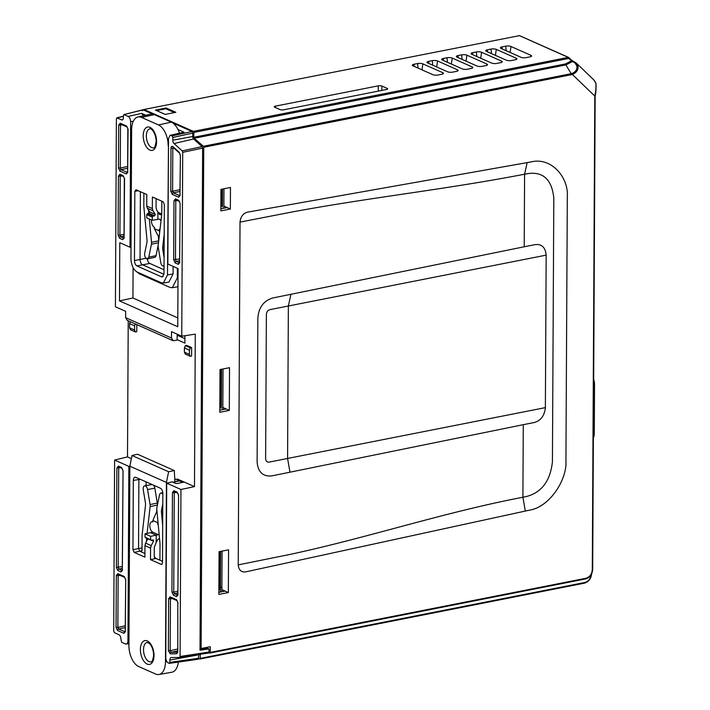 <?xml version="1.0" encoding="UTF-8"?>
<svg xmlns="http://www.w3.org/2000/svg" width="710" height="710" viewBox="0 0 710 710"><rect width="100%" height="100%" fill="white"/><g stroke="black" fill="none" stroke-linecap="round" stroke-linejoin="round"><path stroke-width="1.06" d="M568.417 57.377L568.932 57.679M571.488 60.146L573.556 62.134M575.961 64.45L576.591 65.054M568.772 57.528L568.781 57.537A0.887 0.524 133.9 0 1 568.745 58.451L193.83 132.433L193.803 137.279L565.515 63.927L571.31 60.918A0.887 0.524 -46.1 0 0 571.337 59.995L576.112 62.933A0.887 0.71 -52.5 0 1 576.156 62.977L577.967 65.959C578.543 69.678 576.68 72.518 572.384 74.488L203.743 147.254A0.887 0.479 -101.2 0 0 203.371 146.269L194.176 138.264A0.887 0.479 78.8 0 1 193.803 137.279M565.515 63.927A0.887 0.479 -101.2 0 0 565.888 64.921L194.176 138.264M568.745 58.451L572.429 61.53L565.888 64.921L571.195 73.689L571.958 73.494C575.828 71.772 577.443 69.225 576.813 65.861A0.887 0.692 -11 0 1 577.967 65.959M574.292 62.524A0.887 0.692 -63.9 0 1 575.1 62.311L576.112 62.933A0.887 0.71 -52.5 0 0 575.127 63.066L576.813 65.861L575.127 63.066L572.429 61.53M571.958 73.494A0.887 0.461 74.7 0 1 572.384 74.488L594.803 96.054C595.859 90.942 596.196 86.638 595.823 83.141L593.906 80.044M203.371 146.269L571.195 73.689A0.887 0.479 78.8 0 1 571.568 74.674M572.952 61.805L571.408 60.767M566.988 58.797L565.169 57.998M193.83 132.433A0.887 0.479 -101.2 0 0 193.342 131.368L568.257 57.386L519.445 35.642L144.006 109.482A0.887 0.479 -101.2 0 0 143.518 109.97M432.878 74.674A3.781 1.127 0.3 0 0 438.132 75.003L441.798 74.275A3.781 1.127 0.3 0 0 443.457 73.414A3.781 1.127 0.3 0 0 442.809 72.713L422.876 63.873A3.781 1.127 0.3 0 0 417.622 63.554L413.948 64.273A3.781 1.127 0.3 0 0 412.297 65.258A3.781 1.127 0.3 0 0 412.945 65.835L432.878 74.674M279.962 109.562A2.68 0.799 0.3 0 0 283.689 109.793L386.488 89.504A2.68 0.799 0.3 0 0 387.66 88.865A2.68 0.799 0.3 0 0 387.198 88.404L381.971 86.079A2.68 0.799 0.3 0 0 378.244 85.848L275.445 106.136A2.68 0.799 0.3 0 0 274.264 106.802A2.68 0.799 0.3 0 0 274.726 107.237L279.962 109.562M520.989 57.288A3.781 1.127 0.3 0 0 526.243 57.617L529.917 56.889A3.781 1.127 0.3 0 0 531.568 56.028A3.781 1.127 0.3 0 0 530.92 55.327L510.987 46.487A3.781 1.127 0.3 0 0 505.733 46.159L502.068 46.887A3.781 1.127 0.3 0 0 500.408 47.872A3.781 1.127 0.3 0 0 501.056 48.449L520.989 57.288M506.301 60.19A3.781 1.127 0.3 0 0 511.555 60.51L515.229 59.791A3.781 1.127 0.3 0 0 516.88 58.93A3.781 1.127 0.3 0 0 516.232 58.229L496.308 49.389A3.781 1.127 0.3 0 0 491.054 49.061L487.379 49.789A3.781 1.127 0.3 0 0 485.729 50.774A3.781 1.127 0.3 0 0 486.377 51.342L506.301 60.19M491.622 63.083A3.781 1.127 0.3 0 0 496.876 63.412L500.541 62.684A3.781 1.127 0.3 0 0 502.201 61.823A3.781 1.127 0.3 0 0 501.553 61.122L481.62 52.283A3.781 1.127 0.3 0 0 476.366 51.954L472.691 52.682A3.781 1.127 0.3 0 0 471.041 53.667A3.781 1.127 0.3 0 0 471.688 54.244L491.622 63.083M476.934 65.986A3.781 1.127 0.3 0 0 482.188 66.305L485.862 65.586A3.781 1.127 0.3 0 0 487.513 64.725A3.781 1.127 0.3 0 0 486.865 64.024L466.931 55.185A3.781 1.127 0.3 0 0 461.678 54.856L458.003 55.584A3.781 1.127 0.3 0 0 456.353 56.569A3.781 1.127 0.3 0 0 457 57.137L476.934 65.986M462.245 68.879A3.781 1.127 0.3 0 0 467.499 69.207L471.174 68.479A3.781 1.127 0.3 0 0 472.824 67.619A3.781 1.127 0.3 0 0 472.177 66.918L452.243 58.078A3.781 1.127 0.3 0 0 446.989 57.75L443.324 58.477A3.781 1.127 0.3 0 0 441.664 59.462A3.781 1.127 0.3 0 0 442.312 60.039L462.245 68.879M447.557 71.781A3.781 1.127 0.3 0 0 452.811 72.1L456.486 71.382A3.781 1.127 0.3 0 0 458.136 70.521A3.781 1.127 0.3 0 0 457.497 69.82L437.564 60.98A3.781 1.127 0.3 0 0 432.31 60.652L428.636 61.379A3.781 1.127 0.3 0 0 426.985 62.365A3.781 1.127 0.3 0 0 427.633 62.933L447.557 71.781M166.122 107.982L155.437 110.094L165.181 114.416L175.858 112.304L166.122 107.982L166.105 108.879M193.342 131.368L144.006 109.482M276.793 114.896L278.613 115.703M198.756 658.569L199.741 659.004A0.887 0.479 -101.2 0 0 200.247 658.383L584.649 582.528A0.887 0.479 78.8 0 1 584.144 583.15L200.078 658.942M539.529 64.219L539.707 63.021M538.411 63.27L538.269 64.468M530.201 66.057L530.201 64.894M533.423 65.426L531.604 64.619M549.78 62.196L547.96 61.388M559.027 59.205L560.847 60.013M203.743 147.254L201.116 648.514L200.025 648.026M208.571 653.031L209.885 653.049A0.887 0.479 -101.2 0 0 210.266 652.401L210.293 646.703L201.116 648.514M222.061 551.111L221.866 589.593L225.07 591.11L218.857 592.362M228.345 592.557L218.84 594.43L219.07 551.697L228.576 549.824L228.345 592.557L221.866 589.593L221.848 591.758M223.02 368.978L222.807 409.635M223.961 188.754L223.863 208.225M220.854 210.897L220.961 189.348L230.466 187.467L230.359 209.024L220.854 210.897M220.863 208.829L227.076 207.577L223.872 206.06L230.359 209.024M220.02 369.573L229.525 367.691L229.303 410.424L219.798 412.297L220.02 369.573M219.807 410.238L226.029 408.987L222.816 407.46L229.303 410.424M527.148 162.608L247.542 212.148C243.122 213.346 240.61 216.665 240.024 222.097L291.357 212.13C369.519 197.504 445.188 189.57 524.592 174.207L528.71 173.48C543.576 171.776 551.945 179.994 553.809 198.143L552.424 461.731C550.374 480.643 541.899 492.19 527.015 496.361L522.897 497.257L523.279 424.678L534.293 422.503C540.851 420.613 544.543 415.652 545.378 407.629L546.167 255.138C545.422 247.426 541.774 243.92 535.225 244.613L524.211 246.778L524.592 174.207L527.148 162.608L531.462 161.836C551.43 157.061 568.87 177.464 567.308 197.069L565.932 460.666C567.281 479.694 549.602 507.029 529.633 510.126L525.32 511.067L522.897 497.257C443.635 512.38 367.789 537.798 289.565 554.51L238.232 564.885C238.764 570.095 241.24 572.429 245.66 571.878L525.32 511.067M210.266 652.401L585.848 578.286C589.744 577.088 591.891 574.195 592.291 569.624L594.803 96.054L592.628 569.313C592.22 574.399 589.832 577.612 585.466 578.943L209.991 653.031M523.279 424.678L271.69 475.913C262.798 476.676 257.934 471.999 257.109 461.873L257.863 317.858C258.777 307.412 263.694 300.791 272.622 298.014L524.211 246.778M546.167 255.138L270.066 309.613C267.839 310.155 266.605 311.805 266.374 314.574L265.62 458.589C265.824 461.269 267.04 462.441 269.259 462.095L287.577 458.456L289.999 472.265M200.264 654.3L200.247 658.383M585.848 578.286A0.887 0.479 78.8 0 1 585.466 578.943M594.767 97.004L594.794 96.196M595.823 83.141A0.887 0.639 -14.7 0 1 595.974 83.381L594.27 80.354L576.564 63.323M595.193 95.886C595.956 92.477 596.214 88.315 595.974 83.381L595.974 83.381A0.887 0.639 -14.7 0 1 595.947 83.7M593.675 379.317A8.875 4.801 78.7 0 1 594.536 384.509L593.649 384.687M593.374 437.955A8.875 4.801 -101.3 0 0 594.279 433.544L594.536 384.509M220.349 590.321L220.34 592.069M220.419 587.383L221.875 587.365M177.438 652.295A1.331 1.118 -90.7 0 0 176.657 653.786L170.231 653.866A1.331 1.118 -90.7 0 1 171.119 652.339L170.187 650.697L177.562 649.038M160.993 220.908A5.369 2.884 -101.2 0 0 159.191 219.079L152.286 220.313L152.295 217.127L146.704 214.642L147.414 213.648L149.029 213.293L149.624 211.846L147.343 208.287L146.748 206.069L146.801 194.531L136.089 189.774L134.829 191.336L134.465 260.605L140.039 259.434L140.394 191.682M158.215 524.424A5.369 2.884 -101.2 0 0 157.62 524.06L158.161 523.936M120.549 467.766L116.884 467.934L116.36 567.361L122.306 566.589M122.191 570.52L122.093 570.485A1.331 1.047 -66.1 0 0 121.011 571.967L117.842 570.565A1.331 1.047 -66.1 0 1 118.925 569.083L118.179 567.476L118.703 468.059L119.457 467.118M122.289 569.873L123.043 470.668L122.342 570.529M122.812 470.446L122.111 468.458L118.952 467.056A1.331 1.047 -66.1 0 1 118.392 466.062L116.884 467.934M122.111 468.458L122.12 468.467A1.331 1.047 -66.1 0 1 121.561 467.464L118.392 466.062M177.757 595.175L177.651 595.14A1.331 1.047 -66.1 0 0 176.577 596.622L173.4 595.211A1.331 1.047 -66.1 0 1 174.482 593.729L173.737 592.131L177.864 591.235M176.107 492.412L174.261 492.704L175.015 491.764M177.855 594.519L178.601 495.314L177.899 595.175M171.918 592.007L173.737 592.131L174.261 492.704L172.441 492.58L171.918 592.007L173.4 595.211M178.37 495.092L177.669 493.104L174.509 491.702A1.331 1.047 -66.1 0 1 173.95 490.708L172.441 492.58M177.669 493.104L177.677 493.113A1.331 1.047 -66.1 0 1 177.118 492.11L173.95 490.708M135.477 331.987L130.489 329.777L129.584 327.842L134.563 330.052L135.477 331.987L136.755 331.73L136.799 324.594M135.344 323.946L134.589 325.819L129.602 323.6L130.356 321.736M134.563 330.052L134.589 325.819M129.602 323.6L129.584 327.842M157.966 521.868L157.629 522.622L152.836 520.492L152.836 521.93A5.369 2.884 -101.2 0 0 151.745 521.814A5.369 2.884 -101.2 0 0 149.863 526.722A5.369 2.884 -101.2 0 0 152.81 532.198L157.54 534.302A5.369 2.884 -101.2 0 0 158.561 534.452A5.369 2.884 -101.2 0 0 159.129 534.24M152.836 520.492L156.457 512.176L157.088 512.46M156.457 512.176L157.052 512.043M157.62 524.06L157.629 522.622M169.095 663.326L169.85 662.386L169.859 660.069A3.408 1.837 78.8 0 1 171.154 657.566A3.408 1.837 78.8 0 1 171.296 657.558L179.515 657.46L180.074 656.475L180.952 489.483L166.699 483.164L165.785 657.62C165.927 660.238 166.752 662.022 168.252 662.954L169.335 663.362L198.267 659.226L198.8 654.789A2.219 1.189 78.8 0 1 198.809 654.522M180.952 489.483L194.487 486.616L177.189 478.948L177.189 479.907M166.699 483.164L172.104 481.868L175.592 483.412L177.411 483.501L184.165 482.037M177.074 339.646L184.893 343.116L184.928 335.715M177.083 337.206L177.633 334.374M173.142 340.72L127.214 320.343L125.608 317.645L171.483 337.995L173.142 340.72L177.074 340.108L177.243 334.206M123.646 176.63L120.478 175.228A1.331 1.047 113.9 0 1 119.919 174.225L123.087 175.627A1.331 1.047 113.9 0 0 123.655 176.63L124.57 178.831L124.081 238.24M123.93 238.24L123.833 238.205A1.331 1.047 113.9 0 0 122.75 239.687L124.259 237.806M124.037 236.066L120.665 236.794L119.919 235.196L118.1 235.072L119.582 238.276A1.331 1.047 113.9 0 1 120.665 236.794L123.957 238.178M118.1 235.072L118.41 176.098L120.23 176.222L120.984 175.281M179.843 195.756L179.745 195.72A1.331 1.047 -66.1 0 0 178.663 197.202L172.255 194.354A1.331 1.047 -66.1 0 1 173.329 192.871L172.592 191.274L179.967 189.676M173.985 148.15L172.814 148.328L173.764 147.511M179.941 195.099L180.384 155.295L179.994 195.756M170.773 191.15L172.592 191.274L172.814 148.328L170.995 148.204L170.773 191.15L172.255 194.354M180.154 155.073L179.497 153.12L173.098 147.36A1.331 0.914 -48 0 1 172.894 146.588C171.802 145.905 171.172 146.446 170.995 148.204M179.497 153.12A1.331 0.914 -48 0 1 179.284 152.348L172.894 146.588M171.483 337.995L171.518 331.668L181.751 336.203L195.277 334.135L194.487 486.616M151.461 219.94A5.369 2.884 -101.2 0 0 154.381 227.227L154.372 228.664L159.155 230.786L159.732 231.868M159.155 230.786L159.164 229.348A5.369 2.884 -101.2 0 0 160.007 229.508M159.253 236.075L157.913 235.48L154.372 228.664M133.347 121.162L130.658 121.765C130.516 119.147 129.69 117.363 128.19 116.431L124.152 114.638L123.398 115.579L123.389 117.754A3.044 1.633 78.8 0 1 122.306 119.972A3.044 1.633 78.8 0 1 121.667 119.901L116.857 117.86L123.398 116.2M123.398 116.307L117.141 117.895L116.387 118.836L115.41 306.773L125.643 311.317L125.608 317.645M142.399 110.751L143.154 109.81L123.868 114.603L142.87 109.775L152.978 114.168M182.168 150.857L202.093 146.624L202.634 148.097L182.718 152.33L182.168 150.857L174.039 143.535A3.044 1.633 78.8 0 1 172.787 140.172L172.805 137.491L172.06 135.894L171.012 135.424L170.072 135.326L168.501 138.556L167.844 264.022L178.059 268.549L177.757 326.742L119.484 300.889L132.939 297.987L133.098 267.705M202.093 146.624L193.626 138.991A2.219 1.189 78.8 0 1 192.712 136.533L192.729 133.072L172.805 137.491M172.06 135.894L191.984 131.474L192.729 133.072M128.19 116.431L141.645 113.396L143.544 115.748M141.645 113.396L145.834 115.251M177.997 129.522L183.996 132.184L171.012 135.424M191.984 131.474L172.716 122.919M170.072 135.326L183.996 132.184M177.802 317.894L132.939 297.987M119.484 300.889L119.786 242.696L130.001 247.231L131.013 247.071M130.658 121.765L130.001 247.231M177.633 200.584L173.968 200.752L173.657 259.727L179.612 258.955M179.63 201.347A1.331 1.047 -66.1 0 1 179.213 201.276L176.036 199.874A1.331 1.047 -66.1 0 1 175.476 198.871L173.968 200.752M173.657 259.727L175.139 262.931A1.331 1.047 -66.1 0 1 176.222 261.449L175.476 259.842L175.787 200.868L176.541 199.927M179.213 201.276A1.331 1.047 -66.1 0 1 178.645 200.282L180.127 203.486L179.595 262.23L180.127 203.486M175.139 262.931L178.316 264.333A1.331 1.047 -66.1 0 1 179.39 262.851L179.515 262.824M179.595 262.23L179.639 262.895M179.497 262.886L176.222 261.449L179.595 260.721M127.152 127.028L120.744 124.188A1.331 1.047 113.9 0 1 120.185 123.185L126.593 126.034A1.331 1.047 113.9 0 0 127.161 127.028L128.075 129.229L127.676 172.548M127.525 172.539L127.427 172.503A1.331 1.047 113.9 0 0 126.345 173.985L127.853 172.113M127.64 168.234L121.011 169.663L120.274 168.057L118.455 167.942L119.937 171.145A1.331 1.047 113.9 0 1 121.011 169.663L127.543 172.477M118.455 167.942L118.676 125.066L120.496 125.182L121.25 124.241M181.751 336.203L182.718 152.33M128.856 466.372L114.603 460.053L113.706 631.119L114.452 632.716L118.969 634.722A3.408 1.837 78.8 0 1 120.869 638.831L121.596 642.257L125.43 643.961C126.93 644.352 127.773 643.313 127.942 640.828L128.856 466.372L129.868 466.159M131.057 458.483L127.507 456.903L128.226 320.796M114.603 460.053L127.507 456.903M202.634 148.097L200.007 650.218L209.024 648.922L207.364 648.186L200.016 649.446M180.074 656.475L209.015 652.064L209.024 648.922M209.015 652.064L208.447 653.049L179.621 657.442M179.515 657.46L208.447 653.049M184.919 338.635L177.447 335.324M185.345 345.619L186.632 345.371L191.611 347.58L190.324 347.829L189.401 350.128L184.414 347.918L185.345 345.619L190.324 347.829M185.301 354.095L184.396 352.16L189.375 354.37L190.28 356.305L185.301 354.095M184.414 347.918L184.396 352.16M189.375 354.37L189.401 350.128M190.28 356.305L191.567 356.047L191.611 347.58M172.308 598.566L170.453 598.849L171.208 597.909M168.368 650.573L170.187 650.697L170.453 598.849L168.634 598.734L168.368 650.573L170.231 653.866M177.811 602.675L177.784 651.824L177.811 602.675L177.118 600.696L170.711 597.856A1.331 1.047 -66.1 0 1 170.143 596.853L168.634 598.734M177.109 600.696L177.118 600.696A1.331 1.047 -66.1 0 1 176.559 599.702L170.143 596.853M177.553 651.602L177.624 652.25M125.12 631.891L125.022 631.856A1.331 1.047 -66.1 0 0 123.939 633.338L117.532 630.498A1.331 1.047 -66.1 0 1 118.605 629.016L117.869 627.409L125.244 625.821M119.981 575.348L118.135 575.641L118.889 574.701M125.288 631.891L125.714 579.688L124.241 576.484A1.331 1.047 -66.1 0 0 124.8 577.487L118.384 574.639A1.331 1.047 -66.1 0 1 117.824 573.644L116.316 575.517L118.135 575.641L117.869 627.409L116.049 627.294L117.532 630.498M125.714 579.688L125.217 631.243M125.43 643.961L128.936 643.695M219.825 407.283L220.774 407.096L220.97 369.377M220.774 407.096L221.351 408.294L221.555 369.262M218.866 589.415L219.825 589.229L220.02 551.51M219.825 589.229L220.402 590.427L220.606 551.395M220.881 205.882L221.831 205.687L221.919 189.153M221.831 205.687L222.407 206.894L222.505 189.037M156.697 110.653L165.27 114.399M156.697 110.591L165.874 108.781L174.447 112.588M152.055 484.548A3.834 2.059 78.8 0 1 152.091 484.54L144.68 485.844A3.994 2.148 78.8 0 1 147.573 489.572L150.059 504.544A4.438 2.387 78.8 0 1 150.129 506.585L147.076 533.387M153.484 485.161A3.834 2.059 78.8 0 1 154.833 488.134L157.318 503.106A4.278 2.299 78.8 0 1 157.38 505.076L157.336 505.484M144.929 553.507L140.757 551.661L142.018 550.099L142.089 535.535A4.438 2.387 78.8 0 1 142.133 534.816L145.514 505.05A4.438 2.387 -101.2 0 0 145.452 503.017L143.287 489.962A3.994 2.148 78.8 0 1 143.189 488.773A3.994 2.148 78.8 0 1 144.68 485.844M162.794 503.94L161.507 510.135A4.438 2.387 -101.2 0 0 161.383 511.36A4.438 2.387 -101.2 0 0 161.418 512.105L162.679 525.524M162.492 561.299L159.936 560.172L160.025 544.162A4.438 2.387 -101.2 0 0 159.99 543.407L156.812 509.549A4.438 2.387 78.8 0 1 156.777 508.804A4.438 2.387 78.8 0 1 156.901 507.579L159.537 494.879A3.994 2.148 78.8 0 1 160.913 493.051A3.994 2.148 78.8 0 1 162.838 494.222M152.845 532.216L145.026 533.849L145.009 537.026L151.337 540.221L153.333 539.982M159.164 534.612L156.2 535.163L156.165 542.573L157.798 539.396L159.546 538.641M145.026 533.849L150.626 536.334L156.2 535.163L150.467 532.624M161.685 564.441L162.483 562.817L162.847 493.556C162.696 490.929 161.88 489.154 160.371 488.214L135.832 477.324C134.323 476.925 133.489 477.972 133.311 480.457L132.956 549.717L138.53 548.546L138.885 479.507L133.311 480.457M154.505 557.767L156.076 558.459L150.502 559.631L161.223 564.388L162.075 564.193M156.165 542.573L154.283 547.392L154.23 556.693L156.049 558.468L159.936 560.172M138.938 478.709L138.885 479.507L140.118 479.232M134.98 477.2L135.832 477.324M141.556 551.528L139.763 551.217L134.19 552.389L132.956 549.717M141.929 550.818L139.763 551.217L138.53 548.546L142.027 547.907M146.127 481.895L146.1 485.596M134.19 552.389L144.902 557.146L144.964 545.608L145.585 543.132L151.203 545.626L150.564 548.093L144.964 545.608M156.839 509.842L156.582 512.15M146.571 538.224L146.553 541.26M174.74 478.824L182.71 482.356M174.296 470.553L137.545 454.249L132.007 455.5L168.625 471.742L174.296 470.553L174.891 481.673L179.426 480.901L172.983 482.25M132.007 455.5L129.859 466.204L128.927 645.461A17.475 9.39 -101.2 0 0 138.645 666.504L155.588 674.021A17.475 9.39 -101.2 0 0 158.96 674.5A17.475 9.39 -101.2 0 0 165.492 661.684L166.433 482.427L168.625 471.742M158.96 674.5L171.864 672.228A17.75 9.532 -101.2 0 0 178.325 662.075M129.859 466.204L166.433 482.427M150.502 559.631L150.564 548.093M152.987 539.946L153.582 541.144L151.203 545.626M147.831 538.784L145.585 543.132M145.719 537.727L145.009 537.026L145.719 537.727M150.626 536.334L150.609 539.511L151.337 540.221M149.304 218.991L151.514 242.279A4.438 2.387 78.8 0 1 151.549 243.042A4.438 2.387 78.8 0 1 151.425 244.24L148.789 257.18A3.816 2.05 78.8 0 1 147.511 258.928A3.816 2.05 78.8 0 1 145.275 257.215A3.816 2.05 78.8 0 1 144.707 253.213L146.943 242.252A4.438 2.387 -101.2 0 0 147.059 241.045A4.438 2.387 -101.2 0 0 147.023 240.291L143.846 206.725A4.438 2.387 78.8 0 1 143.819 205.971L143.881 193.235M164.037 265.824A3.816 2.05 78.8 0 1 163.566 266.055A3.816 2.05 78.8 0 1 160.753 262.487L158.259 247.275A4.438 2.387 78.8 0 1 158.197 245.252L161.711 214.651A4.438 2.387 -101.2 0 0 161.756 213.923L161.818 201.187M168.19 145.967A17.475 9.39 -101.2 0 0 158.463 124.933L141.521 117.416A17.475 9.39 -101.2 0 0 137.953 116.973A17.475 9.39 -101.2 0 0 131.625 129.744L130.951 258.671C131.315 265.229 133.365 269.685 137.119 272.019L161.232 282.722L163.353 283.033L167.516 274.894L168.465 145.914M179.444 132.983A17.75 9.532 -101.2 0 0 171.314 122.138L154.372 114.621A17.75 9.532 -101.2 0 0 150.751 114.168L137.953 116.973M167.516 274.894L173.089 273.945L168.927 282.083L163.353 283.033M173.089 273.945L173.125 266.365M177.367 268.238L177.314 277.947L178.015 277.823M136.897 271.912L139.55 273.927L169.77 287.337L172.317 287.71L177.314 277.947M164.205 233.998L162.688 247.24A4.438 2.387 -101.2 0 0 162.75 249.263L164.081 257.419M158.277 235.649L158.738 240.53M148.461 210.036L148.772 213.346M158.232 244.923L156.049 255.644A3.656 1.97 78.8 0 1 154.824 257.331L147.511 258.928M147.298 258.094C147.44 260.721 148.266 262.496 149.766 263.437L136.932 265.939C135.432 265.007 134.607 263.224 134.465 260.605M146.038 258.325L140.039 259.434C140.181 262.061 141.006 263.836 142.506 264.777L163.966 274.291M146.748 206.069L152.348 208.554L152.401 197.016L163.123 201.773L164.356 204.436L163.992 273.705L162.395 276.944L161.481 276.829L136.932 265.939M164.019 269.756L149.766 263.437M158.241 212.485L161.756 214.047M160.096 214.722L161.738 214.411M156.111 198.658L156.058 207.844L156.67 210.071L159.501 214.464M157.895 211.953L157.851 219.363M161.747 214.154L158.339 212.645M146.704 214.642L146.686 217.828L152.286 220.313M152.348 208.554L152.952 210.781L147.343 208.287M149.624 211.846L155.295 214.367L152.952 210.781M155.295 214.367L154.682 215.796L149.029 213.293M147.414 213.648L153.032 216.142L152.295 217.127M153.032 216.142L154.682 215.796M550.206 62.116L548.386 61.308M558.823 59.25L560.643 60.057M568.781 57.537L571.337 59.995M457.284 71.169L457.497 69.82M436.65 66.935L437.564 60.98M432.736 65.205L432.31 60.652M428.831 63.474L428.636 61.379M471.972 68.266L472.177 66.918M451.329 64.042L452.243 58.078M447.424 62.303L446.989 57.75M443.519 60.572L443.324 58.477M486.661 65.373L486.865 64.024M466.017 61.14L466.931 55.185M462.103 59.409L461.678 54.856M458.207 57.679L458.003 55.584M501.34 62.471L501.553 61.122M480.705 58.247L481.62 52.283M476.792 56.507L476.366 51.954M472.887 54.776L472.691 52.682M516.028 59.578L516.232 58.229M495.394 55.344L496.308 49.389M491.48 53.614L491.054 49.061M487.575 51.883L487.379 49.789M530.716 56.676L530.92 55.327M510.073 52.451L510.987 46.487M506.168 50.712L505.733 46.159M502.263 48.981L502.068 46.887M283.503 114.736L283.547 113.564M386.302 94.457L386.346 93.276M387.154 89.318L387.198 88.404M381.749 90.445L381.971 86.079M378.377 91.111L378.244 85.848M275.48 107.574L275.445 106.136M280.193 115.393L280.148 114.239M442.605 74.062L442.809 72.713M421.962 69.837L422.876 63.873M418.048 68.098L417.622 63.554M414.143 66.367L413.948 64.273M547.348 61.513L549.167 62.32M544.756 63.19L544.765 62.018M584.649 582.528A7.987 6.301 113.9 0 0 591.226 574.647M543.532 62.267L543.523 63.43M534.692 64.007L536.538 64.805M291.357 212.13L240.024 222.097L238.232 564.885M290.931 294.375L288.366 305.974L287.577 458.456L545.378 407.629M594.279 433.544L593.391 433.721M122.297 568.355L118.925 569.083L122.218 570.458M116.36 567.361L117.842 570.565M123.043 470.668L121.561 467.464M121.011 571.967L122.519 570.095M177.855 593.001L174.482 593.729L177.775 595.104M178.601 495.314L177.118 492.11M176.577 596.622L178.077 594.74M122.076 175.929L120.23 176.222L119.919 235.196L124.046 234.309M124.57 178.831L123.087 175.627M122.75 239.687L119.582 238.276M119.919 174.225L118.41 176.098M179.958 191.443L173.329 192.871L179.87 195.694M180.384 155.295L179.284 152.348M178.663 197.202L180.171 195.321M121.667 119.901L122.848 119.617M193.626 138.991L174.039 143.535M172.787 140.172L192.712 136.533M175.476 198.871L178.645 200.282M179.595 201.285L178.831 200.948M178.316 264.333L179.816 262.46M122.342 124.889L120.496 125.182L120.274 168.057L127.649 166.468M128.075 129.229L126.593 126.034M126.345 173.985L119.937 171.145M120.185 123.185L118.676 125.066M127.942 640.828L128.945 640.677M198.8 654.789L169.859 660.069M169.85 662.386L198.782 658.25M177.553 650.892L171.119 652.339L177.456 652.259M178.041 602.905L176.559 599.702M176.657 653.786L177.784 651.824M125.235 627.587L118.605 629.016L125.137 631.829M116.049 627.294L116.316 575.517M117.824 573.644L124.241 576.484M123.939 633.338L125.448 631.465M154.026 655.534A12.123 6.514 78.8 0 1 147.156 664.09A12.123 6.514 78.8 0 1 140.402 649.499A12.123 6.514 78.8 0 1 147.272 640.944A12.123 6.514 78.8 0 1 154.026 655.534M150.937 661.88L150.964 661.871C152.046 662.288 152.943 660.052 153.635 655.161C153.369 649.765 151.904 645.807 149.251 643.287L147.103 642.443A9.904 5.325 -101.2 0 0 147.103 642.443A9.904 5.325 -101.2 0 0 143.518 649.685A9.904 5.325 -101.2 0 0 150.937 661.88A9.904 5.325 -101.2 0 0 150.955 661.88M147.573 489.572L154.833 488.134M161.507 510.135L162.759 509.878M161.418 512.105L162.75 511.839M150.129 506.585L157.38 505.076M150.059 504.544L157.318 503.106M166.761 661.445L165.492 661.684M153.582 541.144L151.461 540.203M149.854 128.838A9.683 5.201 -101.2 0 0 149.837 128.847A9.683 5.201 -101.2 0 0 146.331 135.921A9.683 5.201 -101.2 0 0 153.591 147.849A9.683 5.201 -101.2 0 0 153.6 147.84L153.617 147.84C154.256 149.073 155.117 146.89 156.2 141.29C155.659 131.022 149.881 127.463 149.863 128.838L149.837 128.847M156.59 141.672A11.901 6.399 78.8 0 1 149.845 150.067A11.901 6.399 78.8 0 1 143.216 135.734A11.901 6.399 78.8 0 1 149.961 127.338A11.901 6.399 78.8 0 1 156.59 141.672M151.425 244.24L158.49 242.758M171.314 122.138L158.463 124.933M154.372 114.621L141.521 117.416M162.75 249.263L164.125 248.988M162.688 247.24L164.134 246.938M151.514 242.279L158.703 240.832M148.789 257.18L156.049 255.644M138.29 190.75L134.829 191.336M161.481 276.829L163.185 276.447M571.426 60.057L568.861 57.59M568.603 57.421L519.276 35.535M387.34 94.252L387.411 93.072M199.918 659.031L584.321 583.176C588.767 581.836 591.217 578.57 591.678 573.387M595.158 96.791L592.681 569.411C592.282 574.452 589.895 577.62 585.519 578.934L209.938 653.049M158.561 534.452L159.138 534.355M151.745 521.814L152.836 521.566M124.028 237.584L124.339 178.609M127.623 171.891L127.844 129.007M125.492 579.466L124.8 577.487M162.803 492.713L160.913 493.051M145.381 537.692L150.99 540.186M164.037 265.948L163.566 266.055M172.317 287.71L177.962 286.742"/></g></svg>
